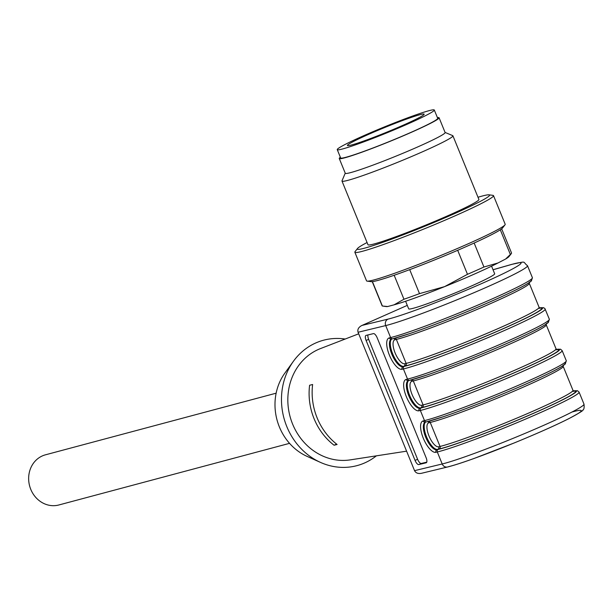 <?xml version="1.0" encoding="UTF-8"?>
<svg xmlns="http://www.w3.org/2000/svg" width="615" height="615" viewBox="0 0 615 615"><rect width="100%" height="100%" fill="white"/><g stroke="black" fill="none" stroke-linecap="round" stroke-linejoin="round"><path stroke-width="0.92" d="M289.542 443.346L58.863 504.977A25.961 23.339 -105 0 1 30.781 489.371A25.961 23.339 -105 0 1 45.464 454.816L276.143 393.185M349.251 143.833A41.436 2.537 157.8 0 1 391.248 124.891A41.436 2.537 157.8 0 1 424.142 114.175A41.436 2.537 157.8 0 1 386.743 132.179A41.436 2.537 157.8 0 1 347.421 145.486A41.436 2.537 157.8 0 1 349.251 143.833M339.565 147.546A52.413 3.213 157.8 0 1 392.701 123.584A52.413 3.213 157.8 0 1 434.313 110.024A52.413 3.213 157.8 0 1 386.996 132.802A52.413 3.213 157.8 0 1 337.251 149.63A52.413 3.213 157.8 0 1 339.565 147.546M434.313 110.024L437.703 118.326A52.413 3.213 157.8 0 1 390.387 141.104A52.413 3.213 157.8 0 1 340.641 157.94L337.251 149.63M340.349 157.225A53.912 3.306 -22.2 0 0 339.257 158.501A53.912 3.306 -22.2 0 0 362.112 152.128A53.912 3.306 -22.2 0 0 413.611 131.31A53.912 3.306 -22.2 0 0 439.087 117.765A53.912 3.306 -22.2 0 0 437.411 117.611M339.257 158.501L345.276 173.269A53.912 3.306 -22.2 0 0 368.131 166.888A53.912 3.306 -22.2 0 0 419.638 146.078A53.912 3.306 -22.2 0 0 445.114 132.525L439.087 117.765M345.238 173.169L342.009 180.81A59.901 3.675 -22.2 0 0 341.994 181.064A59.901 3.675 -22.2 0 0 367.386 173.976A59.901 3.675 -22.2 0 0 424.611 150.852A59.901 3.675 -22.2 0 0 452.917 135.8A59.901 3.675 -22.2 0 0 452.725 135.631L445.076 132.433M341.994 181.064L367.97 244.732A59.901 3.675 -22.2 0 0 393.369 237.644A59.901 3.675 -22.2 0 0 420.706 227.158A59.901 3.675 -22.2 0 0 478.901 199.46L452.917 135.8M367.07 242.518A71.425 4.374 -22.2 0 0 357.507 248.498A71.425 4.374 -22.2 0 0 420.183 228.134A71.425 4.374 -22.2 0 0 489.01 194.832A71.425 4.374 -22.2 0 0 478.001 197.254M357.507 248.498L355.07 251.62A74.884 4.589 -22.2 0 0 354.855 252.235A74.884 4.589 -22.2 0 0 420.783 230.271A74.884 4.589 -22.2 0 0 493.514 195.647A74.884 4.589 -22.2 0 0 492.938 195.355L489.01 194.832M354.855 252.235L366.532 280.832A74.884 4.589 -22.2 0 0 367.109 281.124A74.884 4.589 -22.2 0 0 432.453 258.877A74.884 4.589 -22.2 0 0 504.984 224.859A74.884 4.589 -22.2 0 0 505.192 224.252L493.514 195.647M367.109 281.124L371.037 281.647A71.425 4.374 -22.2 0 0 433.367 260.429A71.425 4.374 -22.2 0 0 502.54 227.988L504.984 224.859M372.244 281.632L382.115 305.809A69.887 4.282 -22.2 0 0 382.384 306.024L387.688 306.531A66.628 4.082 -22.2 0 1 386.358 306.578L383.568 306.201M372.421 281.608L382.384 306.024M387.688 306.531L394.069 304.832L403.955 299.236L394.169 275.259M403.955 299.236A69.887 4.282 -22.2 0 0 419.499 293.632L444.584 286.636L467.485 274.305L457.691 250.305M409.705 269.639L419.499 293.632M467.485 274.305A69.887 4.282 -22.2 0 0 483.936 267.018L498.042 262.951A64.898 3.974 -22.2 0 1 444.584 286.636A64.898 3.974 -22.2 0 1 394.069 304.832M474.15 243.025L483.936 267.018M498.042 262.951L505.615 259.03L510.358 254.472L500.287 229.795M510.358 254.472A69.887 4.282 -22.2 0 0 511.334 253.565A69.887 4.282 -22.2 0 0 511.526 252.996L501.663 228.818M505.615 259.03A66.628 4.082 -22.2 0 0 509.036 256.517L511.334 253.565M426.764 462.142L421.329 463.456A4.989 1.868 66.4 0 1 417.6 459.29L368.654 339.342A4.989 1.868 66.4 0 1 368.001 334.929M491.57 266.172L494.66 273.752A46.425 2.844 157.8 0 1 471.321 286.044A46.425 2.844 157.8 0 1 408.691 308.838L405.6 301.258M373.443 333.614A4.989 1.868 66.4 0 1 377.164 337.781L426.118 457.729A4.989 1.868 66.4 0 1 426.272 462.749A4.989 1.868 66.4 0 1 426.157 462.788L418.784 464.571A4.989 1.868 66.4 0 1 415.056 460.404L366.11 340.456A4.989 1.868 66.4 0 1 365.956 335.436A4.989 1.868 66.4 0 1 366.071 335.398L373.443 333.614M361.751 325.543L407.276 305.378L361.751 325.543C358.522 327.257 357.292 329.494 358.068 332.261L414.548 470.66C415.794 473.027 418.077 473.911 421.413 473.312L447.605 466.977A4.989 4.62 76.4 0 1 442.193 463.979A79.873 4.897 -22.2 0 0 526.002 432.983A79.873 4.897 -22.2 0 0 583.989 404.124C584.381 407.591 584.019 409.521 582.92 409.913C583.866 410.22 579.107 413.165 568.637 418.754C554.93 425.626 536.78 433.69 514.186 442.961L474.419 458.336C462.526 462.626 453.586 465.501 447.605 466.977M309.606 385.251L312.62 384.513A60.893 54.743 75 0 0 337.097 444.484L334.083 445.229A60.516 54.404 -105 0 1 309.606 385.251M334.083 445.229L336.613 444.107M358.699 333.807L320.538 348.559A57.879 52.037 75 0 0 290.003 416.347A57.879 52.037 75 0 0 350.281 459.874L406.6 451.172M376.38 455.846A64.898 58.34 -105 0 1 320.507 462.411A64.898 58.34 -105 0 1 293.47 361.213A64.898 58.34 -105 0 1 315.803 342.947A64.898 58.34 -105 0 1 345.176 339.042M293.47 361.213L284.86 373.113A53.405 48.016 75 0 0 307.116 456.392L320.507 462.411M394.984 338.204A1.999 1.845 -103.6 0 1 396.352 339.411A74.884 4.589 -22.2 0 0 474.926 310.352A74.884 4.589 -22.2 0 0 529.284 283.3L539.078 307.285A74.884 4.589 157.8 0 1 484.712 334.337A74.884 4.589 157.8 0 1 406.146 363.396L396.352 339.411L394.991 339.741A12.976 4.866 66.4 0 0 395.091 352.895A12.976 4.866 66.4 0 0 404.778 363.726L406.146 363.396A1.999 1.845 76.4 0 1 405.2 365.987A76.875 4.712 -22.2 0 0 492.976 333.122A76.875 4.712 -22.2 0 0 539.785 308.1M428.87 421.244A1.999 1.845 76.4 0 1 430.239 422.451A74.884 4.589 -22.2 0 0 508.813 393.385A74.884 4.589 -22.2 0 0 563.179 366.34L572.965 390.325A74.884 4.589 157.8 0 1 518.599 417.377A74.884 4.589 157.8 0 1 440.033 446.436L438.664 446.767A12.976 4.866 66.4 0 1 428.978 435.935A12.976 4.866 66.4 0 1 428.878 422.774L430.239 422.451L440.033 446.436A1.999 1.845 -103.6 0 1 439.087 449.027A76.875 4.712 -22.2 0 0 526.863 416.163A76.875 4.712 -22.2 0 0 573.68 391.14M411.927 379.724A1.999 1.845 76.4 0 1 413.295 380.931A74.884 4.589 -22.2 0 0 491.869 351.872A74.884 4.589 -22.2 0 0 546.228 324.82L556.022 348.805A74.884 4.589 157.8 0 1 501.655 375.857A74.884 4.589 157.8 0 1 423.089 404.916L421.721 405.247A12.976 4.866 66.4 0 1 412.035 394.415A12.976 4.866 66.4 0 1 411.935 381.262L413.295 380.931L423.089 404.916A1.999 1.845 -103.6 0 1 422.144 407.507A76.875 4.712 -22.2 0 0 509.92 374.643A76.875 4.712 -22.2 0 0 556.729 349.62M428.878 422.774A1.999 1.845 76.4 0 0 427.556 421.59M438.664 446.767A1.999 1.845 -103.6 0 1 437.726 449.357A14.975 5.612 66.4 0 1 427.018 437.949A14.975 5.612 66.4 0 1 425.626 422.059M391.378 339.111A14.975 5.612 -113.6 0 0 391.34 339.126A14.975 5.612 -113.6 0 0 392.001 354.64A14.975 5.612 -113.6 0 0 402.986 366.686L403.84 366.317A1.999 1.845 76.4 0 0 404.778 363.726M405.2 365.987L403.84 366.317A14.975 5.612 66.4 0 1 393.131 354.909A14.975 5.612 66.4 0 1 391.732 339.026M393.669 338.55A1.999 1.845 -103.6 0 1 394.991 339.741M421.721 405.247A1.999 1.845 -103.6 0 1 420.783 407.837A14.975 5.612 66.4 0 1 410.074 396.429A14.975 5.612 66.4 0 1 408.675 380.539M411.935 381.262A1.999 1.845 76.4 0 0 410.612 380.07M425.265 422.151A14.975 5.612 -113.6 0 0 425.226 422.167A14.975 5.612 -113.6 0 0 425.888 437.68A14.975 5.612 -113.6 0 0 436.873 449.726L439.087 449.027M408.322 380.631A14.975 5.612 -113.6 0 0 408.283 380.647A14.975 5.612 -113.6 0 0 408.944 396.16A14.975 5.612 -113.6 0 0 419.93 408.206L422.144 407.507M539.493 307.892A77.874 4.774 157.8 0 1 495.421 332.138A77.874 4.774 157.8 0 1 404.355 366.356A1.999 1.845 76.4 0 0 403.409 368.946L402.049 369.277A16.974 6.365 66.4 0 1 389.38 355.101A16.974 6.365 66.4 0 1 389.241 337.904L390.61 337.574A79.873 4.897 -22.2 0 0 474.411 306.578A79.873 4.897 -22.2 0 0 532.405 277.719L527.509 265.726A79.873 4.897 157.8 0 1 469.522 294.585A79.873 4.897 157.8 0 1 385.713 325.581A4.989 4.62 -103.6 0 1 388.073 319.108A74.884 4.589 -22.2 0 0 483.359 282.831A74.884 4.589 -22.2 0 0 511.196 264.565L493.038 269.777M545.205 309.091A79.873 4.897 157.8 0 1 487.218 337.943A79.873 4.897 157.8 0 1 403.409 368.946L407.553 379.094A79.873 4.897 -22.2 0 0 491.354 348.098A79.873 4.897 -22.2 0 0 549.349 319.239L544.928 308.599L543.568 307.677L539.455 307.854M404.355 366.356L402.986 366.686A1.999 1.845 76.4 0 0 402.049 369.277M391.694 339.003A1.999 1.845 -103.6 0 1 391.409 339.103L392.77 338.773A1.999 1.845 -103.6 0 0 393.054 338.673A77.874 4.774 -22.2 0 0 479.9 306.27A77.874 4.774 -22.2 0 0 530.261 279.994M532.405 277.719L531.391 280.909C529.623 282.569 525.502 285.045 519.045 288.327C504.623 295.623 485.089 304.31 460.443 314.396C441.07 322.275 424.212 328.664 409.851 333.561L392.77 338.773A1.999 1.845 -103.6 0 1 390.61 337.574L385.713 325.581L358.068 332.261M448.312 466.739A74.884 4.589 -22.2 0 0 543.168 430.646A74.884 4.589 -22.2 0 0 571.927 412.05M573.38 390.932A77.874 4.774 157.8 0 1 529.315 415.171A77.874 4.774 157.8 0 1 438.241 449.396A1.999 1.845 76.4 0 0 437.296 451.979L435.935 452.309A16.974 6.365 66.4 0 1 423.266 438.141A16.974 6.365 66.4 0 1 423.128 420.944L424.496 420.614A79.873 4.897 -22.2 0 0 508.298 389.618A79.873 4.897 -22.2 0 0 566.292 360.759L562.148 350.612A79.873 4.897 157.8 0 1 504.162 379.463A79.873 4.897 157.8 0 1 420.352 410.466L418.992 410.789A16.974 6.365 66.4 0 1 406.323 396.621A16.974 6.365 66.4 0 1 406.184 379.424L407.553 379.094A1.999 1.845 -103.6 0 0 409.713 380.293L426.795 375.081C441.155 370.184 458.021 363.796 477.386 355.916C502.032 345.83 521.566 337.135 535.988 329.84C542.445 326.557 546.566 324.09 548.334 322.429L549.349 319.239M573.341 390.886L577.454 390.717L579.092 392.132A79.873 4.897 157.8 0 1 521.105 420.983A79.873 4.897 157.8 0 1 437.296 451.979L442.193 463.979L414.548 470.66M438.241 449.396L436.873 449.726A1.999 1.845 76.4 0 0 435.935 452.309M425.58 422.044A1.999 1.845 -103.6 0 1 425.296 422.144L426.664 421.813A1.999 1.845 -103.6 0 0 426.941 421.713A77.874 4.774 -22.2 0 0 513.786 389.31A77.874 4.774 -22.2 0 0 564.155 363.027M566.292 360.759L565.285 363.949C563.509 365.61 559.389 368.078 552.931 371.36C538.509 378.656 518.975 387.35 494.329 397.436C474.965 405.316 458.098 411.704 443.738 416.601L426.664 421.813A1.999 1.845 -103.6 0 1 424.496 420.614L420.352 410.466A1.999 1.845 76.4 0 1 421.298 407.876L419.93 408.206A1.999 1.845 76.4 0 0 418.992 410.789M556.437 349.412A77.874 4.774 157.8 0 1 512.372 373.651A77.874 4.774 157.8 0 1 421.298 407.876M408.637 380.524A1.999 1.845 -103.6 0 1 408.352 380.624L409.713 380.293A1.999 1.845 -103.6 0 0 409.997 380.193A77.874 4.774 -22.2 0 0 496.843 347.79A77.874 4.774 -22.2 0 0 547.212 321.514M527.509 265.726C521.897 261.398 527.885 260.983 511.703 264.381A4.989 4.336 74 0 0 511.196 264.565M368.654 339.342L366.11 340.456M417.6 459.29L415.056 460.404M421.329 463.456L418.784 464.571M425.226 422.167L425.296 422.144A1.999 1.845 -103.6 0 1 423.128 420.944M391.34 339.126L391.409 339.103A1.999 1.845 -103.6 0 1 389.241 337.904M408.283 380.647L408.352 380.624A1.999 1.845 -103.6 0 1 406.184 379.424M362.158 325.381L388.073 319.108M539.078 307.285L540.07 308.215L538.44 308.353M529.284 283.3L529.354 281.939M572.965 390.325L573.956 391.255L572.327 391.394M563.179 366.34L563.24 364.979M556.022 348.805L557.013 349.735L555.383 349.874M546.228 324.82L546.297 323.459M556.398 349.374L560.511 349.197L562.148 350.612M583.989 404.124L579.092 392.132M493.022 269.739L511.703 264.381"/></g></svg>

